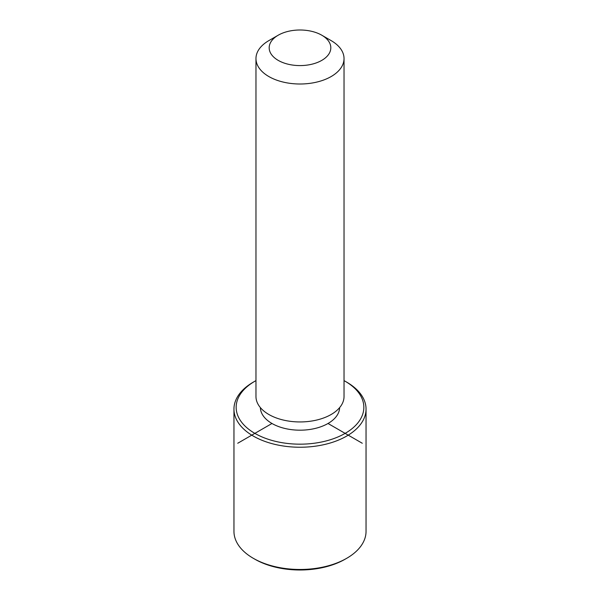 <?xml version="1.0" encoding="UTF-8"?>
<svg xmlns="http://www.w3.org/2000/svg" width="600" height="600" viewBox="0 0 600 600"><rect width="100%" height="100%" fill="white"/><g stroke="black" fill="none" stroke-linecap="round" stroke-linejoin="round"><path stroke-width="0.9" d="M339.623 407.61A39.63 22.883 180 0 1 305.377 429.975A39.63 22.883 180 0 1 261.975 413.752A39.63 22.883 180 0 1 260.377 407.61M321.795 35.213L331.132 40.605A44.032 25.418 180 0 1 342.248 51.42A44.032 25.418 180 0 1 344.032 58.582L344.032 396.525A44.032 25.418 180 0 1 306.263 421.688A44.032 25.418 180 0 1 257.752 403.68A44.032 25.418 180 0 1 255.968 396.525L255.968 58.582A44.032 25.418 180 0 1 268.868 40.605L278.205 35.213A30.825 17.797 180 0 1 321.795 35.213A30.825 17.797 180 0 1 329.572 42.787A30.825 17.797 180 0 1 308.678 64.867A30.825 17.797 180 0 1 270.428 52.807A30.825 17.797 180 0 1 278.205 35.213M344.032 58.582A44.032 25.418 180 0 1 306.263 83.745A44.032 25.418 180 0 1 257.752 65.738A44.032 25.418 180 0 1 255.968 58.582M344.032 380.618A63.847 36.862 180 0 1 345.142 381.248A63.847 36.862 180 0 1 361.26 396.93A63.847 36.862 180 0 1 317.978 442.68A63.847 36.862 180 0 1 238.74 417.69A63.847 36.862 180 0 1 254.858 381.248A63.847 36.862 180 0 1 255.968 380.618M345.142 381.248L346.702 382.147A66.045 38.13 180 0 1 363.375 398.37A66.045 38.13 180 0 1 366.045 409.11A66.045 38.13 180 0 1 309.39 446.85A66.045 38.13 180 0 1 236.625 419.842A66.045 38.13 180 0 1 233.955 409.11A66.045 38.13 180 0 1 253.298 382.147L254.858 381.248M366.045 409.11L366.045 531.345A66.045 38.13 180 0 1 346.702 558.308L345.142 559.2A63.847 36.862 180 0 1 254.858 559.2L253.298 558.308A66.045 38.13 180 0 1 236.625 542.077A66.045 38.13 180 0 1 233.955 531.345L233.955 409.11M346.702 558.308A66.045 38.13 180 0 1 253.298 558.308M271.98 423.487L237.728 443.257M328.02 423.487L362.272 443.257"/></g></svg>
